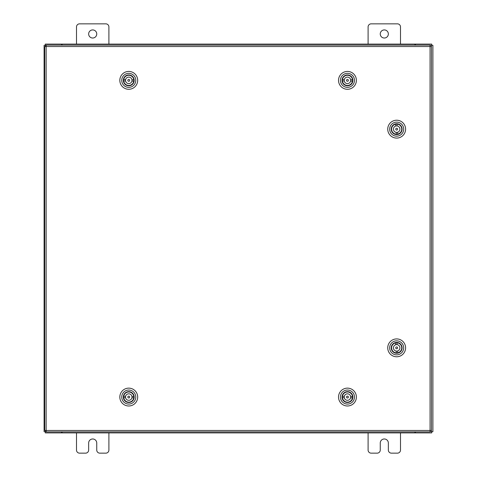 <?xml version="1.0" encoding="UTF-8"?>
<svg xmlns="http://www.w3.org/2000/svg" width="477" height="477" viewBox="0 0 477 477"><rect width="100%" height="100%" fill="white"/><g stroke="black" fill="none" stroke-linecap="round" stroke-linejoin="round"><path stroke-width="0.72" d="M380.252 33.974A4.049 4.049 0 0 0 384.301 38.023A4.049 4.049 0 0 0 388.35 33.974A4.049 4.049 0 0 0 384.301 29.926A4.049 4.049 0 0 0 380.252 33.974M400.501 44.099L400.501 26.927A3.077 3.077 0 0 0 397.424 23.85L371.178 23.85A3.077 3.077 0 0 0 368.101 26.927L368.101 44.099M368.101 432.901L368.101 450.073A3.077 3.077 0 0 0 371.178 453.15L377.17 453.15A3.077 3.077 0 0 0 380.252 450.073L380.252 443.026A4.049 4.049 0 0 1 384.301 438.977A4.049 4.049 0 0 1 388.35 443.026L388.35 450.073A3.077 3.077 0 0 0 391.426 453.15L397.424 453.15A3.077 3.077 0 0 0 400.501 450.073L400.501 432.901M88.65 33.974A4.049 4.049 0 0 0 92.699 38.023A4.049 4.049 0 0 0 96.748 33.974A4.049 4.049 0 0 0 92.699 29.926A4.049 4.049 0 0 0 88.65 33.974M108.899 44.099L108.899 26.927A3.077 3.077 0 0 0 105.822 23.85L79.576 23.85A3.077 3.077 0 0 0 76.499 26.927L76.499 44.099M76.499 432.901L76.499 450.073A3.077 3.077 0 0 0 79.576 453.15L85.574 453.15A3.077 3.077 0 0 0 88.65 450.073L88.65 443.026A4.049 4.049 0 0 1 92.699 438.977A4.049 4.049 0 0 1 96.748 443.026L96.748 450.073A3.077 3.077 0 0 0 99.83 453.15L105.822 453.15A3.077 3.077 0 0 0 108.899 450.073L108.899 432.901M430.069 46.531L431.494 46.549L431.494 430.451L430.069 430.469L430.051 431.888L46.156 431.888L46.138 430.469L44.719 430.451L44.719 46.549L46.138 46.531L46.156 45.112L430.051 45.112L430.069 46.531L46.138 46.531L46.138 430.469L430.069 430.469L430.069 46.531M430.057 431.691L432.901 431.691L432.901 45.309L430.057 45.309M46.15 45.309L44.099 45.309L44.099 431.691L46.15 431.691M415.479 431.888L415.479 432.901L431.691 432.901L431.691 431.691M61.521 431.888L61.521 432.901L45.309 432.901L45.309 431.691M414.871 431.888L414.871 432.901L415.479 432.901M414.871 432.901L62.129 432.901L62.129 431.888M61.521 432.901L62.129 432.901M61.521 45.112L61.521 44.099L45.309 44.099L45.309 45.309M415.479 45.112L415.479 44.099L431.691 44.099L431.691 45.309M62.129 45.112L62.129 44.099L61.521 44.099M62.129 44.099L414.871 44.099L414.871 45.112M415.479 44.099L414.871 44.099M343.547 393.304A5.42 5.42 0 0 1 351.215 393.155A5.42 5.42 0 0 1 351.358 400.823A5.42 5.42 0 0 1 343.696 400.966A5.42 5.42 0 0 1 343.547 393.304M350.577 401.056L351.132 400.602A5.104 5.104 0 0 0 350.994 393.388A5.104 5.104 0 0 0 343.78 393.525L344.328 393.066M342.397 392.195A7.018 7.018 0 0 0 342.587 402.117A7.018 7.018 0 0 0 352.509 401.926A7.018 7.018 0 0 0 352.318 392.005A7.018 7.018 0 0 0 342.397 392.195M353.886 403.256A8.932 8.932 0 0 1 341.264 403.494A8.932 8.932 0 0 1 341.019 390.872A8.932 8.932 0 0 1 353.648 390.627A8.932 8.932 0 0 1 353.886 403.256M343.345 394.097L343.78 393.525A5.104 5.104 0 0 0 343.917 400.74A5.104 5.104 0 0 0 351.132 400.602L351.567 400.03M350.422 392.953L351.448 393.936M343.458 400.185L344.489 401.175M348.377 397.079A0.924 0.924 0 0 0 347.471 396.137A0.924 0.924 0 0 0 346.529 397.043A0.924 0.924 0 0 0 347.435 397.985A0.924 0.924 0 0 0 348.377 397.079M350.601 397.83A3.238 3.238 0 0 0 347.518 393.823A3.238 3.238 0 0 0 344.305 396.298L342.45 396.256A5.068 5.068 0 0 0 342.42 397.663L344.275 397.699A3.238 3.238 0 0 0 350.601 397.83L352.461 397.866A5.068 5.068 0 0 1 342.42 397.663M344.305 396.298A3.238 3.238 0 0 0 344.275 397.699M352.461 397.866A5.068 5.068 0 0 0 352.491 396.465L350.631 396.423M342.45 396.256A5.068 5.068 0 0 1 352.491 396.465M393.304 352.104A5.42 5.42 0 0 1 392.416 344.489A5.42 5.42 0 0 1 400.03 343.595A5.42 5.42 0 0 1 400.918 351.215A5.42 5.42 0 0 1 393.304 352.104M400.34 344.352L399.833 343.845A5.104 5.104 0 0 0 392.666 344.686A5.104 5.104 0 0 0 393.501 351.853L392.994 351.346M392.315 353.356A7.018 7.018 0 0 0 402.171 352.199A7.018 7.018 0 0 0 401.02 342.349A7.018 7.018 0 0 0 391.164 343.5A7.018 7.018 0 0 0 392.315 353.356M402.206 340.846A8.932 8.932 0 0 1 403.673 353.385A8.932 8.932 0 0 1 391.128 354.852A8.932 8.932 0 0 1 389.661 342.313A8.932 8.932 0 0 1 402.206 340.846M394.109 352.229L393.501 351.853A5.104 5.104 0 0 0 400.668 351.012A5.104 5.104 0 0 0 399.833 343.845L399.219 343.47M392.285 345.294L393.173 344.179M400.161 351.525L401.044 350.404M396.596 346.928A0.924 0.924 0 0 0 395.743 347.918A0.924 0.924 0 0 0 396.739 348.77A0.924 0.924 0 0 0 397.585 347.781A0.924 0.924 0 0 0 396.596 346.928M397.126 344.644A3.238 3.238 0 0 0 393.436 348.097A3.238 3.238 0 0 0 396.208 351.06L396.351 352.908A5.068 5.068 0 0 0 397.752 352.801L397.609 350.953A3.238 3.238 0 0 0 397.126 344.644L396.983 342.79A5.068 5.068 0 0 1 397.752 352.801M396.208 351.06A3.238 3.238 0 0 0 397.609 350.953M396.983 342.79A5.068 5.068 0 0 0 395.582 342.897L395.725 344.752M396.351 352.908A5.068 5.068 0 0 1 395.582 342.897M393.304 133.405A5.42 5.42 0 0 1 392.416 125.785A5.42 5.42 0 0 1 400.03 124.896A5.42 5.42 0 0 1 400.918 132.511A5.42 5.42 0 0 1 393.304 133.405M400.34 125.654L399.833 125.147A5.104 5.104 0 0 0 392.666 125.988A5.104 5.104 0 0 0 393.501 133.155L392.994 132.648M392.315 134.651A7.018 7.018 0 0 0 402.171 133.5A7.018 7.018 0 0 0 401.02 123.644A7.018 7.018 0 0 0 391.164 124.801A7.018 7.018 0 0 0 392.315 134.651M402.206 122.148A8.932 8.932 0 0 1 403.673 134.687A8.932 8.932 0 0 1 391.128 136.154A8.932 8.932 0 0 1 389.661 123.615A8.932 8.932 0 0 1 402.206 122.148M394.109 133.53L393.501 133.155A5.104 5.104 0 0 0 400.668 132.314A5.104 5.104 0 0 0 399.833 125.147L399.219 124.771M392.285 126.596L393.173 125.475M400.161 132.821L401.044 131.706M396.596 128.23A0.924 0.924 0 0 0 395.743 129.219A0.924 0.924 0 0 0 396.739 130.072A0.924 0.924 0 0 0 397.585 129.082A0.924 0.924 0 0 0 396.596 128.23M397.126 125.94A3.238 3.238 0 0 0 393.436 129.398A3.238 3.238 0 0 0 396.208 132.356L396.351 134.21A5.068 5.068 0 0 0 397.752 134.103L397.609 132.248A3.238 3.238 0 0 0 397.126 125.94L396.983 124.092A5.068 5.068 0 0 1 397.752 134.103M396.208 132.356A3.238 3.238 0 0 0 397.609 132.248M396.983 124.092A5.068 5.068 0 0 0 395.582 124.199L395.725 126.047M396.351 134.21A5.068 5.068 0 0 1 395.582 124.199M124.849 393.304A5.42 5.42 0 0 1 132.511 393.155A5.42 5.42 0 0 1 132.66 400.823A5.42 5.42 0 0 1 124.998 400.966A5.42 5.42 0 0 1 124.849 393.304M124.759 400.185L125.785 401.175A5.104 5.104 0 0 0 131.902 401.079L132.433 400.602A5.104 5.104 0 0 0 132.29 393.388A5.104 5.104 0 0 0 125.075 393.525L125.63 393.066M123.698 392.195A7.018 7.018 0 0 0 123.889 402.117A7.018 7.018 0 0 0 133.81 401.926A7.018 7.018 0 0 0 133.62 392.005A7.018 7.018 0 0 0 123.698 392.195M135.188 403.256A8.932 8.932 0 0 1 122.565 403.494A8.932 8.932 0 0 1 122.321 390.872A8.932 8.932 0 0 1 134.943 390.627A8.932 8.932 0 0 1 135.188 403.256M124.64 394.097L125.075 393.525A5.104 5.104 0 0 0 125.218 400.74A5.104 5.104 0 0 0 132.433 400.602L132.868 400.03M131.724 392.953L132.749 393.936M129.678 397.079A0.924 0.924 0 0 0 128.772 396.137A0.924 0.924 0 0 0 127.83 397.043A0.924 0.924 0 0 0 128.736 397.985A0.924 0.924 0 0 0 129.678 397.079M131.902 397.83A3.238 3.238 0 0 0 128.82 393.823A3.238 3.238 0 0 0 125.606 396.298L123.746 396.256A5.068 5.068 0 0 0 123.722 397.663L125.576 397.699A3.238 3.238 0 0 0 131.902 397.83L133.763 397.866A5.068 5.068 0 0 1 123.722 397.663M125.606 396.298A3.238 3.238 0 0 0 125.576 397.699M133.763 397.866A5.068 5.068 0 0 0 133.787 396.465L131.932 396.423M123.746 396.256A5.068 5.068 0 0 1 133.787 396.465M343.547 76.594A5.42 5.42 0 0 1 351.215 76.445A5.42 5.42 0 0 1 351.358 84.113A5.42 5.42 0 0 1 343.696 84.256A5.42 5.42 0 0 1 343.547 76.594M343.458 83.475L344.466 84.489A5.104 5.104 0 0 0 350.601 84.369L351.132 83.892A5.104 5.104 0 0 0 350.994 76.678A5.104 5.104 0 0 0 343.78 76.815L344.328 76.356M342.397 75.485A7.018 7.018 0 0 0 342.587 85.407A7.018 7.018 0 0 0 352.509 85.216A7.018 7.018 0 0 0 352.318 75.294A7.018 7.018 0 0 0 342.397 75.485M353.886 86.546A8.932 8.932 0 0 1 341.264 86.784A8.932 8.932 0 0 1 341.019 74.162A8.932 8.932 0 0 1 353.648 73.917A8.932 8.932 0 0 1 353.886 86.546M343.345 77.387L343.78 76.815A5.104 5.104 0 0 0 343.917 84.03A5.104 5.104 0 0 0 351.132 83.892L351.567 83.32M350.422 76.242L351.448 77.232M348.377 80.369A0.924 0.924 0 0 0 347.471 79.426A0.924 0.924 0 0 0 346.529 80.333A0.924 0.924 0 0 0 347.435 81.275A0.924 0.924 0 0 0 348.377 80.369M350.601 81.12A3.238 3.238 0 0 0 347.518 77.113A3.238 3.238 0 0 0 344.305 79.587L342.45 79.546A5.068 5.068 0 0 0 342.42 80.953L344.275 80.989A3.238 3.238 0 0 0 350.601 81.12L352.461 81.156A5.068 5.068 0 0 1 342.42 80.953M344.305 79.587A3.238 3.238 0 0 0 344.275 80.989M352.461 81.156A5.068 5.068 0 0 0 352.491 79.754L350.631 79.713M342.45 79.546A5.068 5.068 0 0 1 352.491 79.754M124.849 76.594A5.42 5.42 0 0 1 132.511 76.445A5.42 5.42 0 0 1 132.66 84.113A5.42 5.42 0 0 1 124.998 84.256A5.42 5.42 0 0 1 124.849 76.594M124.759 83.475L125.767 84.489A5.104 5.104 0 0 0 131.902 84.369L132.433 83.892A5.104 5.104 0 0 0 132.29 76.678A5.104 5.104 0 0 0 125.075 76.815L125.63 76.356M123.698 75.485A7.018 7.018 0 0 0 123.889 85.407A7.018 7.018 0 0 0 133.81 85.216A7.018 7.018 0 0 0 133.62 75.294A7.018 7.018 0 0 0 123.698 75.485M135.188 86.546A8.932 8.932 0 0 1 122.565 86.784A8.932 8.932 0 0 1 122.321 74.162A8.932 8.932 0 0 1 134.943 73.917A8.932 8.932 0 0 1 135.188 86.546M124.64 77.387L125.075 76.815A5.104 5.104 0 0 0 125.218 84.03A5.104 5.104 0 0 0 132.433 83.892L132.868 83.32M131.724 76.242L132.749 77.232M129.678 80.369A0.924 0.924 0 0 0 128.772 79.426A0.924 0.924 0 0 0 127.83 80.333A0.924 0.924 0 0 0 128.736 81.275A0.924 0.924 0 0 0 129.678 80.369M131.902 81.12A3.238 3.238 0 0 0 128.82 77.113A3.238 3.238 0 0 0 125.606 79.587L123.746 79.546A5.068 5.068 0 0 0 123.722 80.953L125.576 80.989A3.238 3.238 0 0 0 131.902 81.12L133.763 81.156A5.068 5.068 0 0 1 123.722 80.953M125.606 79.587A3.238 3.238 0 0 0 125.576 80.989M133.763 81.156A5.068 5.068 0 0 0 133.787 79.754L131.932 79.713M123.746 79.546A5.068 5.068 0 0 1 133.787 79.754M431.476 45.309L431.476 46.549M431.476 430.451L431.476 431.691M45.524 431.691L45.524 430.463M45.524 46.537L45.524 45.309"/></g></svg>
